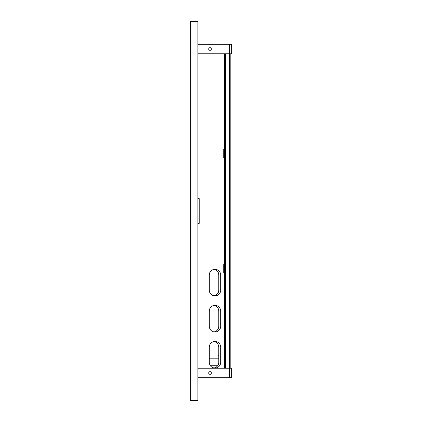 <?xml version="1.0" encoding="UTF-8"?>
<svg xmlns="http://www.w3.org/2000/svg" width="422" height="422" viewBox="0 0 422 422"><rect width="100%" height="100%" fill="white"/><g stroke="black" fill="none" stroke-linecap="round" stroke-linejoin="round"><path stroke-width="0.63" d="M191.06 400.14L191.06 21.48L197.897 21.48L197.897 21.1L191.06 21.1A0.76 0.76 0 0 0 190.301 21.86L190.681 21.86A0.38 0.38 0 0 1 191.06 21.48L197.897 21.48L197.897 400.52L191.06 400.52L197.897 400.52L197.897 400.9L191.06 400.9A0.76 0.76 0 0 1 190.301 400.14L191.06 400.14L191.06 400.52A0.38 0.38 0 0 1 190.681 400.14M190.301 21.86L190.301 400.14M191.06 21.86L190.681 21.86M197.897 198.656L199.226 198.656L199.226 223.343L197.897 223.343M209.291 290.188L209.291 274.996A5.697 5.697 0 0 1 214.988 269.299A5.697 5.697 0 0 1 220.685 274.996L220.685 290.188A5.697 5.697 0 0 1 214.988 295.885A5.697 5.697 0 0 1 209.291 290.188M220.685 311.077L220.685 326.269A5.697 5.697 0 0 1 214.988 331.966A5.697 5.697 0 0 1 209.291 326.269L209.291 311.077A5.697 5.697 0 0 1 214.988 305.38A5.697 5.697 0 0 1 220.685 311.077M220.685 347.158L220.685 362.35A5.697 5.697 0 0 1 214.988 368.047A5.697 5.697 0 0 1 209.291 362.35L209.291 347.158A5.697 5.697 0 0 1 214.988 341.461A5.697 5.697 0 0 1 220.685 347.158M214.038 341.54A5.697 5.697 0 0 1 218.786 347.158L218.786 362.35A5.697 5.697 0 0 1 214.038 367.968M214.038 305.459A5.697 5.697 0 0 1 218.786 311.077L218.786 326.269A5.697 5.697 0 0 1 214.038 331.887M214.038 269.378A5.697 5.697 0 0 1 218.786 274.996L218.786 290.188A5.697 5.697 0 0 1 214.038 295.806M197.897 44.268L231.699 44.268L231.699 53.763L197.897 53.763M211.38 49.015A1.329 1.329 0 0 0 209.386 47.865A1.329 1.329 0 0 0 209.386 50.165A1.329 1.329 0 0 0 211.38 49.015M197.897 368.237L231.699 368.237L231.699 377.732L197.897 377.732M211.38 372.985A1.329 1.329 0 0 0 209.386 371.835A1.329 1.329 0 0 0 209.386 374.135A1.329 1.329 0 0 0 211.38 372.985M230.939 368.237L230.939 53.763M224.103 368.237L224.103 272.907L223.723 272.907L223.723 264.172L224.103 264.172L224.103 272.907M224.103 263.892L224.103 157.828L223.723 157.828L223.723 149.093L224.103 149.093L224.103 157.828M224.103 148.813L224.103 53.763M224.483 53.763L224.483 368.237M230.18 368.237L230.18 53.763M229.726 368.237L229.726 53.763M210.43 365.768L217.647 365.768M218.786 358.172L209.291 358.172M215.573 269.869L212.503 269.869M218.786 356.521L218.712 355.704A1.519 1.519 0 0 1 218.786 355.229M224.103 270.059L223.723 270.059M224.103 267.02L223.723 267.02M224.483 264.172A0.38 0.38 0 0 0 224.103 264.552M224.483 263.792A0.76 0.76 0 0 0 223.824 264.172M223.824 272.907A0.76 0.76 0 0 0 224.483 273.287M224.103 272.528A0.38 0.38 0 0 0 224.483 272.907M224.103 154.98L223.723 154.98M224.103 151.941L223.723 151.941M224.483 149.093A0.38 0.38 0 0 0 224.103 149.472M224.483 148.713A0.76 0.76 0 0 0 223.824 149.093M223.824 157.828A0.76 0.76 0 0 0 224.483 158.208M224.103 157.448A0.38 0.38 0 0 0 224.483 157.828M229.42 44.268L229.42 53.763M229.42 368.237L229.42 377.732M225.395 53.763L225.395 368.237M229.267 53.763L229.267 368.237"/></g></svg>
